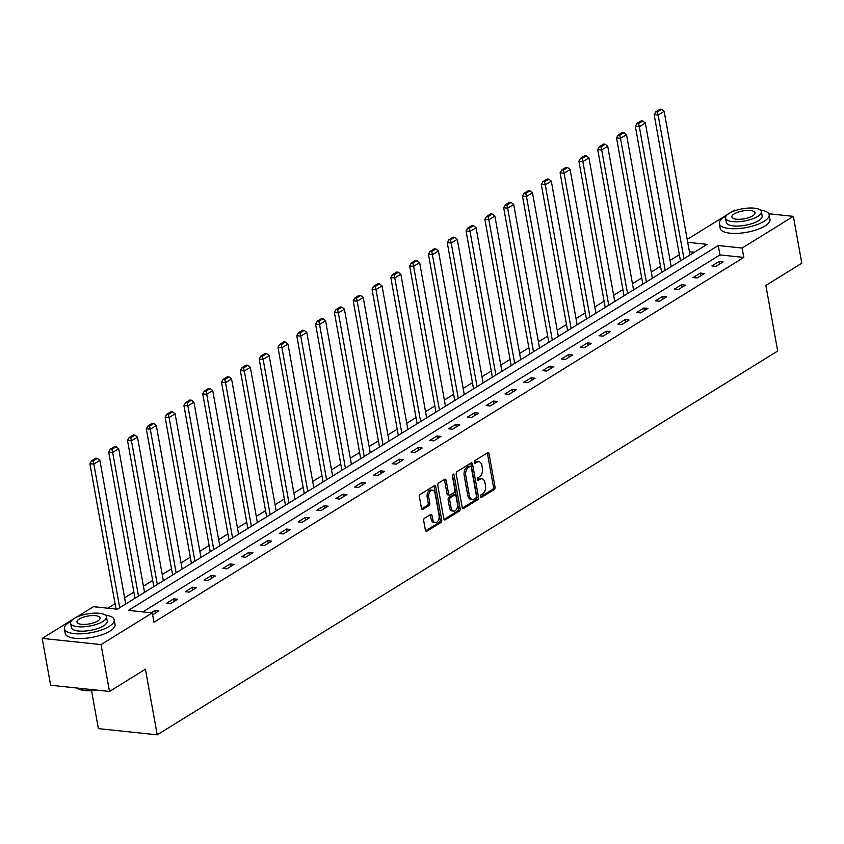 <?xml version="1.0" encoding="UTF-8"?>
<svg xmlns="http://www.w3.org/2000/svg" width="844" height="844" viewBox="0 0 844 844"><rect width="100%" height="100%" fill="white"/><g stroke="black" fill="none" stroke-linecap="round" stroke-linejoin="round"><path stroke-width="1.27" d="M480.542 496.567A1.393 0.855 96 0 0 481.228 497.443A1.393 0.855 96 0 0 481.597 497.348L494.173 489.562A1.983 1.213 96 0 0 495.027 486.999L489.066 453.882A1.983 1.213 96 0 0 488.096 452.637A1.983 1.213 96 0 0 487.558 452.774L474.982 460.55A1.393 0.855 96 0 0 474.381 462.343A1.393 0.855 96 0 0 475.066 463.219A1.393 0.855 96 0 0 475.446 463.124L477.071 462.122A6.362 3.893 96 0 1 478.801 461.679A6.362 3.893 96 0 1 481.913 465.666L482.409 468.42A6.362 3.893 96 0 1 479.687 476.649L478.063 477.662A1.393 0.855 96 0 0 477.461 479.455A1.393 0.855 96 0 0 478.147 480.331A1.393 0.855 96 0 0 478.527 480.236L480.152 479.223A6.362 3.893 96 0 1 481.871 478.791A6.362 3.893 96 0 1 484.994 482.768L485.49 485.532A6.362 3.893 96 0 1 482.768 493.761L481.133 494.763A1.393 0.855 96 0 0 480.542 496.567M424.564 518.216A1.983 1.213 96 0 0 423.709 520.78L425.376 530.074A1.983 1.213 96 0 0 426.357 531.319A1.983 1.213 96 0 0 426.895 531.182L440.863 522.541A1.983 1.213 96 0 0 441.707 519.978L435.757 486.861A1.983 1.213 96 0 0 434.776 485.616A1.983 1.213 96 0 0 434.238 485.754L420.27 494.384A1.983 1.213 96 0 0 419.426 496.958L421.441 508.183A1.983 1.213 96 0 0 422.411 509.428A1.983 1.213 96 0 0 422.96 509.291L428.931 505.588A1.983 1.213 96 0 0 429.786 503.024L428.784 497.454A5.317 3.26 96 0 1 432.508 490.216A5.317 3.26 96 0 1 435.114 493.54L439.038 515.336A5.317 3.26 96 0 1 435.314 522.584A5.317 3.26 96 0 1 432.708 519.26L432.054 515.621A1.983 1.213 96 0 0 431.073 514.376A1.983 1.213 96 0 0 430.535 514.513L424.564 518.216M768.8 213.764L793.371 216.359L801.8 263.212L765.867 285.441L777.672 351.041L157.216 734.829L145.411 669.229L109.488 691.458L101.048 644.594L42.2 638.38L72.858 619.412M793.371 216.359L742.129 248.052L718.265 245.53L128.436 610.381L152.3 612.902L101.048 644.594M152.3 612.902L153.977 622.271L743.817 257.42L742.129 248.052M462.185 507.307A1.983 1.213 96 0 0 463.166 508.552A1.983 1.213 96 0 0 463.704 508.415L477.662 499.775A1.983 1.213 96 0 0 478.516 497.211L472.556 464.094A1.983 1.213 96 0 0 471.585 462.85A1.983 1.213 96 0 0 471.047 462.987L457.079 471.617A1.983 1.213 96 0 0 456.224 474.191L462.185 507.307M459.263 511.158L445.294 519.798A1.983 1.213 96 0 1 444.756 519.936A1.983 1.213 96 0 1 443.786 518.691L437.825 485.574A1.983 1.213 96 0 1 438.68 483L444.651 479.308A1.983 1.213 96 0 1 445.189 479.17A1.983 1.213 96 0 1 446.17 480.415L448.586 493.846A1.983 1.213 96 0 0 449.557 495.09A1.983 1.213 96 0 0 450.095 494.953L454.061 492.506A1.983 1.213 96 0 0 454.916 489.931L452.405 475.942A1.393 0.855 96 0 1 453.376 474.054A1.393 0.855 96 0 1 454.061 474.919L460.117 508.594A1.983 1.213 96 0 1 459.263 511.158L457.67 510.989L444.049 519.419M91.553 690.761L98.368 728.615L157.216 734.829M743.817 257.42L719.953 254.909L142.815 611.9M719.141 261.45L711.903 265.934L715.881 266.345L723.118 261.872L719.141 261.45L719.605 264.045M700.33 273.087L693.093 277.56L697.07 277.982L704.307 273.509L700.33 273.087L700.794 275.682M681.519 284.723L674.293 289.197L678.27 289.619L685.497 285.145L681.519 284.723L681.994 287.319M662.709 296.36L655.482 300.833L659.459 301.255L666.686 296.782L662.709 296.36L663.184 298.945M643.909 307.997L636.671 312.47L640.649 312.892L647.886 308.408L643.909 307.997L644.373 310.581M625.098 319.623L617.861 324.107L621.838 324.518L629.075 320.045L625.098 319.623L625.562 322.218M606.287 331.259L599.05 335.733L603.027 336.155L610.265 331.681L606.287 331.259L606.752 333.855M587.477 342.896L580.239 347.369L584.217 347.791L591.454 343.318L587.477 342.896L587.941 345.491M568.666 354.533L561.439 359.006L565.406 359.428L572.643 354.955L568.666 354.533L569.13 357.118M549.855 366.169L542.629 370.643L546.606 371.065L553.833 366.581L549.855 366.169L550.33 368.754M531.055 377.796L523.818 382.279L527.795 382.691L535.022 378.217L531.055 377.796L531.52 380.391M512.245 389.432L505.007 393.905L508.985 394.327L516.222 389.854L512.245 389.432L512.709 392.027M493.434 401.069L486.197 405.542L490.174 405.964L497.411 401.491L493.434 401.069L493.898 403.664M474.623 412.705L467.386 417.179L471.363 417.601L478.601 413.127L474.623 412.705L475.088 415.29M455.813 424.342L448.575 428.815L452.553 429.237L459.79 424.754L455.813 424.342L456.277 426.927M437.002 435.968L429.775 440.452L433.753 440.863L440.979 436.39L437.002 435.968L437.477 438.563M418.191 447.605L410.965 452.078L414.942 452.5L422.169 448.027L418.191 447.605L418.666 450.2M399.391 459.241L392.154 463.715L396.131 464.137L403.369 459.663L399.391 459.241L399.856 461.837M380.581 470.878L373.343 475.351L377.321 475.773L384.558 471.3L380.581 470.878L381.045 473.463M361.77 482.515L354.533 486.988L358.51 487.41L365.747 482.926L361.77 482.515L362.234 485.1M342.959 494.141L335.722 498.625L339.699 499.036L346.937 494.563L342.959 494.141L343.424 496.736M324.149 505.778L316.922 510.251L320.889 510.673L328.126 506.2L324.149 505.778L324.613 508.373M305.338 517.414L298.111 521.887L302.089 522.309L309.315 517.836L305.338 517.414L305.813 520.009M286.538 529.051L279.301 533.524L283.278 533.946L290.515 529.473L286.538 529.051L287.002 531.636M267.727 540.688L260.49 545.161L264.467 545.572L271.705 541.099L267.727 540.688L268.192 543.272M248.917 552.314L241.679 556.787L245.657 557.209L252.894 552.736L248.917 552.314L249.381 554.909M230.106 563.95L222.869 568.423L226.846 568.845L234.083 564.372L230.106 563.95L230.57 566.546M211.295 575.587L204.069 580.06L208.035 580.482L215.273 576.009L211.295 575.587L211.76 578.182M192.485 587.224L185.258 591.697L189.235 592.119L196.462 587.646L192.485 587.224L192.959 589.808M173.685 598.86L166.447 603.333L170.425 603.745L177.651 599.272L173.685 598.86L174.149 601.445M152.627 614.759L158.851 610.908L154.874 610.486L151.171 612.776M679.346 254.688L670.073 260.416M660.535 266.314L651.262 272.053M641.725 277.95L632.462 283.689M622.914 289.587L613.651 295.326M604.114 301.224L594.841 306.952M585.303 312.86L576.03 318.589M566.493 324.486L557.219 330.226M547.682 336.123L538.409 341.862M528.871 347.76L519.598 353.499M510.061 359.396L500.798 365.125M491.25 371.033L481.987 376.762M472.45 382.659L463.177 388.398M453.639 394.296L444.366 400.035M434.829 405.932L425.555 411.661M416.018 417.569L406.745 423.298M397.207 429.206L387.945 434.934M378.397 440.832L369.134 446.571M359.597 452.468L350.323 458.208M340.786 464.105L331.513 469.834M321.975 475.742L312.702 481.47M303.165 487.378L293.891 493.107M284.354 499.004L275.081 504.744M265.543 510.641L256.281 516.38M246.733 522.278L237.47 528.006M227.933 533.914L218.659 539.643M209.122 545.551L199.849 551.28M190.311 557.177L181.038 562.916M171.501 568.814L162.227 574.553M152.69 580.45L143.427 586.179M133.88 592.087L124.617 597.816M115.079 603.724L107.821 608.207M694.433 252.208L689.4 251.681M730.767 212.456L734.512 210.145L736.158 210.314M109.488 691.458L50.629 685.244L42.2 638.38M75.833 617.576L93.441 606.688L117.305 609.199L707.135 244.359L687.723 242.312M687.195 239.411L727.802 214.292M719.953 254.909L718.265 245.53M154.874 610.486L155.338 613.082M481.871 478.791L480.289 478.622A6.362 3.893 96 0 0 478.559 479.054L480.152 479.223M477.525 479.698L478.559 479.054M478.801 461.679L477.208 461.51A6.362 3.893 96 0 0 475.478 461.953L477.071 462.122M474.444 462.586L475.478 461.953M480.605 496.81L492.579 489.393A1.983 1.213 96 0 0 493.434 486.83L487.484 453.713A1.983 1.213 96 0 0 487.22 452.975M462.449 508.035L476.079 499.606A1.983 1.213 96 0 0 476.923 497.042L470.973 463.926A1.983 1.213 96 0 0 470.709 463.187M475.9 498.002A1.393 0.855 96 0 0 476.501 496.209L471.268 467.143A1.393 0.855 96 0 0 470.583 466.268A1.393 0.855 96 0 0 470.203 466.363L468.494 467.428A6.362 3.893 96 0 0 465.761 475.657L469.338 495.523A6.362 3.893 96 0 0 472.461 499.5A6.362 3.893 96 0 0 474.18 499.068L475.9 498.002M469.348 466.268A1.393 0.855 96 0 0 468.99 466.099A1.393 0.855 96 0 0 468.62 466.194L470.203 466.363M472.461 499.5L470.868 499.332A6.362 3.893 96 0 1 467.745 495.354L464.168 475.488A6.362 3.893 96 0 1 466.901 467.259L468.62 466.194M449.557 495.09L447.974 494.922A1.983 1.213 96 0 1 446.993 493.677L444.577 480.247A1.983 1.213 96 0 0 444.313 479.519M452.489 474.866L458.524 508.426L460.117 508.594M451.097 507.782A5.317 3.26 96 0 0 453.703 511.105A5.317 3.26 96 0 0 457.427 503.868L456.045 496.188A1.983 1.213 96 0 0 455.064 494.943A1.983 1.213 96 0 0 454.526 495.08L450.559 497.527A1.983 1.213 96 0 0 449.715 500.102L451.097 507.782L449.504 507.613A5.317 3.26 96 0 0 452.11 510.936L453.703 511.105M455.064 494.943L453.481 494.774A1.983 1.213 96 0 0 452.933 494.911L454.526 495.08M449.504 507.613L448.122 499.933A1.983 1.213 96 0 1 448.976 497.359L452.933 494.911M457.67 510.989A1.983 1.213 96 0 0 458.524 508.426M435.314 522.584L433.721 522.415A5.317 3.26 96 0 1 431.115 519.092L430.461 515.452A1.983 1.213 96 0 0 430.197 514.724M432.508 490.216L430.915 490.047A5.317 3.26 96 0 0 427.191 497.285L428.784 497.454M421.705 508.911L427.338 505.429A1.983 1.213 96 0 0 428.193 502.855L427.191 497.285M425.64 530.802L439.27 522.373A1.983 1.213 96 0 0 440.125 519.809L434.164 486.693A1.983 1.213 96 0 0 433.9 485.954M683.967 258.686L658.13 115.069L664.154 111.345L689.991 254.962M657.402 111.946L661.622 109.34L660.029 109.171L655.809 111.777L657.402 111.946L658.13 115.069L654.153 114.647L680.454 260.859M664.154 111.345L661.622 109.34M655.809 111.777L654.153 114.647M726.03 216.127A25.299 8.577 -10.2 0 0 724.363 217.087A25.299 8.577 -10.2 0 0 719.341 223.671A25.299 8.577 -10.2 0 0 737.012 228.661A25.299 8.577 -10.2 0 0 764.126 221.286A25.299 8.577 -10.2 0 0 769.148 214.703A25.299 8.577 -10.2 0 0 760.244 209.977M719.341 223.671L720.185 228.355A25.299 8.577 -10.2 0 0 737.856 233.345A25.299 8.577 -10.2 0 0 764.97 225.97A25.299 8.577 -10.2 0 0 769.992 219.387L769.148 214.703M761.394 211.644L762.174 215.958A18.22 6.172 169.8 0 1 758.556 220.695A18.22 6.172 169.8 0 1 739.038 226.002A18.22 6.172 169.8 0 1 726.315 222.415L725.534 218.1A18.22 6.172 -10.2 0 0 738.268 221.698A18.22 6.172 -10.2 0 0 757.785 216.391A18.22 6.172 -10.2 0 0 761.394 211.644A18.22 6.172 -10.2 0 0 748.67 208.057A18.22 6.172 -10.2 0 0 729.153 213.363A18.22 6.172 -10.2 0 0 725.534 218.1M734.238 213.901A11.742 3.977 -10.2 0 0 731.906 216.95A11.742 3.977 -10.2 0 0 740.114 219.271A11.742 3.977 -10.2 0 0 752.69 215.853A11.742 3.977 -10.2 0 0 755.021 212.793A11.742 3.977 -10.2 0 0 746.824 210.483A11.742 3.977 -10.2 0 0 734.238 213.901M71.096 621.247A25.299 8.577 -10.2 0 0 69.419 622.207A25.299 8.577 -10.2 0 0 64.397 628.791A25.299 8.577 -10.2 0 0 82.079 633.781A25.299 8.577 -10.2 0 0 109.182 626.406A25.299 8.577 -10.2 0 0 114.204 619.823A25.299 8.577 -10.2 0 0 105.3 615.097M64.397 628.791L65.241 633.475A25.299 8.577 -10.2 0 0 82.923 638.465A25.299 8.577 -10.2 0 0 110.026 631.09A25.299 8.577 -10.2 0 0 115.048 624.507L114.204 619.823M106.46 616.764L107.23 621.078A18.22 6.172 169.8 0 1 103.622 625.815A18.22 6.172 169.8 0 1 84.105 631.122A18.22 6.172 169.8 0 1 71.371 627.535L70.601 623.22A18.22 6.172 -10.2 0 0 83.324 626.818A18.22 6.172 -10.2 0 0 102.841 621.5A18.22 6.172 -10.2 0 0 106.46 616.764A18.22 6.172 -10.2 0 0 93.726 613.177A18.22 6.172 -10.2 0 0 74.209 618.483A18.22 6.172 -10.2 0 0 70.601 623.22M79.304 619.021A11.742 3.977 -10.2 0 0 76.973 622.07A11.742 3.977 -10.2 0 0 85.17 624.391A11.742 3.977 -10.2 0 0 97.756 620.973A11.742 3.977 -10.2 0 0 100.077 617.913A11.742 3.977 -10.2 0 0 91.88 615.603A11.742 3.977 -10.2 0 0 79.304 619.021M76.561 687.976A25.299 8.577 -10.2 0 0 76.804 688.134A25.299 8.577 -10.2 0 0 96.216 690.054M97.809 690.223A24.698 8.366 169.8 0 1 77.448 688.525A24.698 8.366 169.8 0 1 77.142 688.324M665.156 270.323L639.319 126.705L645.344 122.971L671.191 266.588M638.591 123.583L642.811 120.977L641.218 120.808L636.998 123.414L638.591 123.583L639.319 126.705L635.342 126.283L661.643 272.496M645.344 122.971L642.811 120.977M636.998 123.414L635.342 126.283M646.346 281.959L620.509 138.342L626.533 134.607L652.38 278.225M619.781 135.219L624.001 132.603L622.408 132.434L618.188 135.051L619.781 135.219L620.509 138.342L616.531 137.92L642.843 284.133M626.533 134.607L624.001 132.603M618.188 135.051L616.531 137.92M627.535 293.596L601.698 149.979L607.722 146.244L633.57 289.861M600.97 146.856L605.19 144.24L603.597 144.071L599.377 146.687L600.97 146.856L601.698 149.979L597.721 149.557L624.032 295.759M607.722 146.244L605.19 144.24M599.377 146.687L597.721 149.557M608.735 305.222L582.887 161.605L588.922 157.881L614.759 301.498M582.16 158.482L586.38 155.876L584.786 155.707L580.577 158.313L582.16 158.482L582.887 161.605L578.91 161.193L605.222 307.395M588.922 157.881L586.38 155.876M580.577 158.313L578.91 161.193M589.924 316.859L564.077 173.242L570.111 169.517L595.948 313.135M563.349 170.119L567.569 167.513L565.986 167.344L561.766 169.95L563.349 170.119L564.077 173.242L560.099 172.82L586.411 319.032M570.111 169.517L567.569 167.513M561.766 169.95L560.099 172.82M571.114 328.495L545.277 184.878L551.301 181.143L577.138 324.761M544.549 181.755L548.769 179.15L547.176 178.981L542.956 181.587L544.549 181.755L545.277 184.878L541.299 184.456L567.601 330.669M551.301 181.143L548.769 179.15M542.956 181.587L541.299 184.456M552.303 340.132L526.466 196.515L532.49 192.78L558.327 336.397M525.738 193.392L529.958 190.776L528.365 190.607L524.145 193.223L525.738 193.392L526.466 196.515L522.489 196.093L548.79 342.305M532.49 192.78L529.958 190.776M524.145 193.223L522.489 196.093M533.492 351.769L507.655 208.151L513.679 204.417L539.527 348.034M506.927 205.029L511.147 202.412L509.554 202.243L505.334 204.86L506.927 205.029L507.655 208.151L503.678 207.73L529.979 353.931M513.679 204.417L511.147 202.412M505.334 204.86L503.678 207.73M514.682 363.395L488.845 219.778L494.869 216.053L520.716 359.671M488.117 216.655L492.337 214.049L490.744 213.88L486.524 216.486L488.117 216.655L488.845 219.778L484.867 219.366L511.179 365.568M494.869 216.053L492.337 214.049M486.524 216.486L484.867 219.366M495.871 375.031L470.034 231.414L476.069 227.69L501.906 371.307M469.306 228.291L473.526 225.686L471.933 225.517L467.713 228.123L469.306 228.291L470.034 231.414L466.057 230.992L492.368 377.205M476.069 227.69L473.526 225.686M467.713 228.123L466.057 230.992M477.071 386.668L451.223 243.051L457.258 239.316L483.095 382.933M450.496 239.928L454.716 237.322L453.133 237.153L448.913 239.759L450.496 239.928L451.223 243.051L447.246 242.629L473.558 388.841M457.258 239.316L454.716 237.322M448.913 239.759L447.246 242.629M458.26 398.305L432.413 254.688L438.447 250.953L464.284 394.57M431.695 251.565L435.915 248.948L434.322 248.78L430.102 251.396L431.695 251.565L432.413 254.688L428.446 254.266L454.747 400.478M438.447 250.953L435.915 248.948M430.102 251.396L428.446 254.266M439.45 409.941L413.613 266.324L419.637 262.589L445.474 406.207M412.885 263.201L417.105 260.585L415.512 260.416L411.292 263.033L412.885 263.201L413.613 266.324L409.635 265.902L435.937 412.104M419.637 262.589L417.105 260.585M411.292 263.033L409.635 265.902M420.639 421.567L394.802 277.95L400.826 274.226L426.674 417.843M394.074 274.827L398.294 272.222L396.701 272.053L392.481 274.659L394.074 274.827L394.802 277.95L390.825 277.539L417.126 423.741M400.826 274.226L398.294 272.222M392.481 274.659L390.825 277.539M401.828 433.204L375.991 289.587L382.015 285.863L407.863 429.48M375.263 286.464L379.483 283.858L377.89 283.689L373.67 286.295L375.263 286.464L375.991 289.587L372.014 289.165L398.326 435.377M382.015 285.863L379.483 283.858M373.67 286.295L372.014 289.165M383.018 444.841L357.181 301.224L363.205 297.489L389.052 441.106M356.453 298.101L360.673 295.495L359.08 295.326L354.86 297.932L356.453 298.101L357.181 301.224L353.203 300.802L379.515 447.014M363.205 297.489L360.673 295.495M354.86 297.932L353.203 300.802M364.218 456.477L338.37 312.86L344.405 309.126L370.242 452.743M337.642 309.737L341.862 307.121L340.28 306.952L336.06 309.569L337.642 309.737L338.37 312.86L334.393 312.438L360.704 458.651M344.405 309.126L341.862 307.121M336.06 309.569L334.393 312.438M345.407 468.103L319.559 324.486L325.594 320.762L351.431 464.379M318.832 321.374L323.052 318.758L321.469 318.589L317.249 321.205L318.832 321.374L319.559 324.486L315.582 324.075L341.894 470.277M325.594 320.762L323.052 318.758M317.249 321.205L315.582 324.075M326.596 479.74L300.759 336.123L306.783 332.399L332.62 476.016M300.031 333L304.251 330.394L302.658 330.226L298.438 332.831L300.031 333L300.759 336.123L296.782 335.701L323.083 481.913M306.783 332.399L304.251 330.394M298.438 332.831L296.782 335.701M307.786 491.377L281.949 347.76L287.973 344.036L313.81 487.653M281.221 344.637L285.441 342.031L283.848 341.862L279.628 344.468L281.221 344.637L281.949 347.76L277.971 347.338L304.273 493.55M287.973 344.036L285.441 342.031M279.628 344.468L277.971 347.338M288.975 503.013L263.138 359.396L269.162 355.662L295.01 499.279M262.41 356.273L266.63 353.668L265.037 353.499L260.817 356.105L262.41 356.273L263.138 359.396L259.161 358.974L285.462 505.187M269.162 355.662L266.63 353.668M260.817 356.105L259.161 358.974M270.164 514.65L244.327 371.033L250.351 367.298L276.199 510.915M243.599 367.91L247.82 365.294L246.226 365.125L242.006 367.741L243.599 367.91L244.327 371.033L240.35 370.611L266.662 516.813M250.351 367.298L247.82 365.294M242.006 367.741L240.35 370.611M251.364 526.276L225.517 382.659L231.551 378.935L257.388 522.552M224.789 379.547L229.009 376.93L227.416 376.762L223.196 379.378L224.789 379.547L225.517 382.659L221.539 382.248L247.851 528.449M231.551 378.935L229.009 376.93M223.196 379.378L221.539 382.248M232.554 537.913L206.706 394.296L212.741 390.572L238.578 534.189M205.978 391.173L210.198 388.567L208.616 388.398L204.396 391.004L205.978 391.173L206.706 394.296L202.729 393.874L229.04 540.086M212.741 390.572L210.198 388.567M204.396 391.004L202.729 393.874M213.743 549.549L187.895 405.932L193.93 402.208L219.767 545.825M187.178 402.81L191.398 400.204L189.805 400.035L185.585 402.641L187.178 402.81L187.895 405.932L183.929 405.51L210.23 551.723M193.93 402.208L191.398 400.204M185.585 402.641L183.929 405.51M194.932 561.186L169.095 417.569L175.119 413.834L200.956 557.451M168.367 414.446L172.587 411.84L170.994 411.672L166.774 414.277L168.367 414.446L169.095 417.569L165.118 417.147L191.419 563.359M175.119 413.834L172.587 411.84M166.774 414.277L165.118 417.147M176.122 572.823L150.285 429.206L156.309 425.471L182.156 569.088M149.557 426.083L153.777 423.466L152.184 423.298L147.964 425.914L149.557 426.083L150.285 429.206L146.307 428.784L172.609 574.986M156.309 425.471L153.777 423.466M147.964 425.914L146.307 428.784M157.311 584.449L131.474 440.832L137.498 437.108L163.346 580.725M130.746 437.719L134.966 435.103L133.373 434.934L129.153 437.551L130.746 437.719L131.474 440.832L127.497 440.42L153.808 586.622M137.498 437.108L134.966 435.103M129.153 437.551L127.497 440.42M138.5 596.086L112.663 452.468L118.698 448.744L144.535 592.361M111.935 449.346L116.155 446.74L114.562 446.571L110.342 449.177L111.935 449.346L112.663 452.468L108.686 452.046L134.998 598.259M118.698 448.744L116.155 446.74M110.342 449.177L108.686 452.046M119.7 607.722L93.853 464.105L99.887 460.381L125.724 603.998M93.125 460.982L97.345 458.376L95.762 458.208L91.542 460.813L93.125 460.982L93.853 464.105L89.875 463.683L116.039 609.073M99.887 460.381L97.345 458.376M91.542 460.813L89.875 463.683M480.869 497.264L481.597 497.348M474.718 463.05L475.446 463.124M477.799 480.162L478.527 480.236M487.484 453.713L489.066 453.882M493.434 486.83L495.027 486.999M492.579 489.393L494.173 489.562M470.973 463.926L472.556 464.094M476.923 497.042L478.516 497.211M476.079 499.606L477.662 499.775M462.66 508.31L463.704 508.415M466.901 467.259L468.494 467.428M464.168 475.488L465.761 475.657M467.745 495.354L469.338 495.523M444.26 519.693L445.294 519.798M444.577 480.247L446.17 480.415M446.993 493.677L448.586 493.846M452.521 474.761L454.061 474.919M448.976 497.359L450.559 497.527M448.122 499.933L449.715 500.102M430.461 515.452L432.054 515.621M431.115 519.092L432.708 519.26M428.193 502.855L429.786 503.024M427.338 505.429L428.931 505.588M421.916 509.175L422.96 509.291M434.164 486.693L435.757 486.861M440.125 519.809L441.707 519.978M439.27 522.373L440.863 522.541M425.851 531.076L426.895 531.182M468.99 466.099L470.583 466.268M77.448 688.525L76.804 688.134"/></g></svg>
